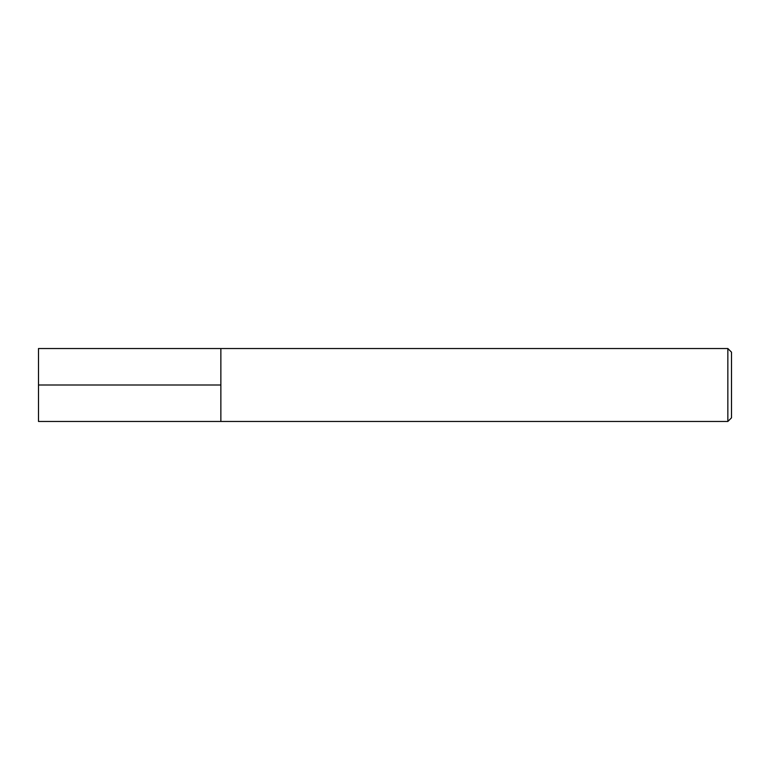 <?xml version="1.0" encoding="UTF-8"?>
<svg xmlns="http://www.w3.org/2000/svg" width="770" height="770" viewBox="0 0 770 770"><rect width="100%" height="100%" fill="white"/><g stroke="black" fill="none" stroke-linecap="round" stroke-linejoin="round"><path stroke-width="1.16" d="M220.865 421.469L220.865 348.531L38.5 348.531L38.5 421.469L220.865 421.469L220.865 348.531L727.852 348.531L727.852 421.469L220.865 421.469M727.852 421.469L731.5 417.831L731.5 352.169L727.852 348.531M38.5 385L220.865 385"/></g></svg>
